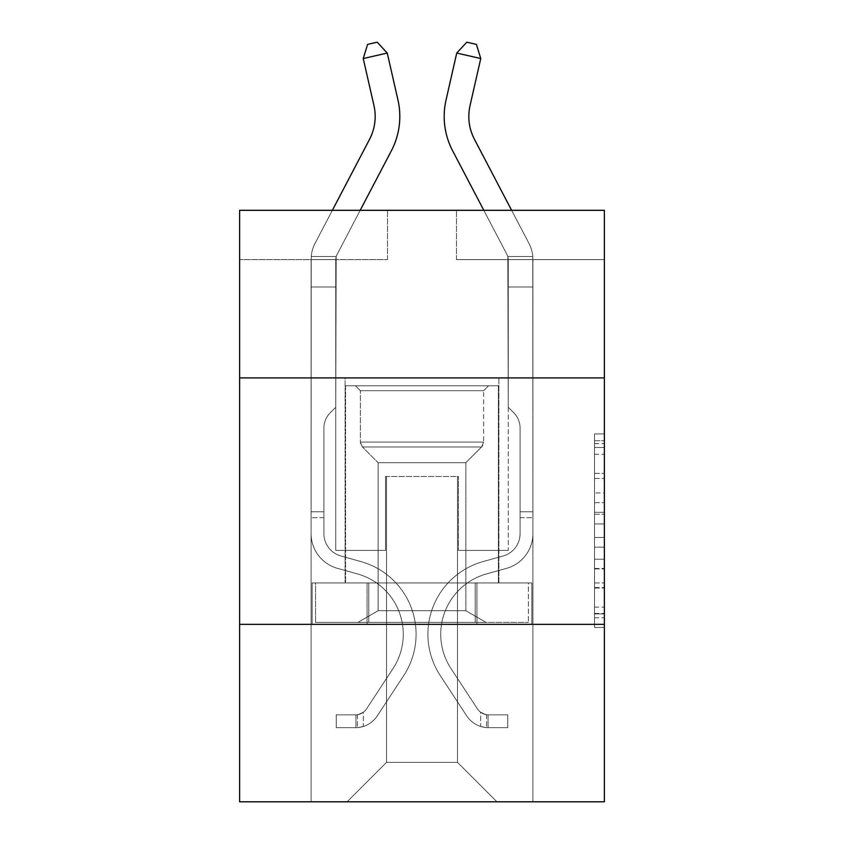 <?xml version="1.0" encoding="UTF-8"?>
<svg xmlns="http://www.w3.org/2000/svg" width="844" height="844" viewBox="0 0 844 844"><rect width="100%" height="100%" fill="white"/><g stroke="black" fill="none" stroke-linecap="round" stroke-linejoin="round"><path stroke-width="0.63" stroke-dasharray="4.22 3.17" d="M594.514 492.959L594.514 523.924L604.378 523.924L604.378 617.787L604.378 443.617L604.378 523.924L594.514 523.924L594.514 440.716L594.514 627.461L594.514 433.943L594.514 613.915L604.378 613.915L594.514 613.915L604.378 613.915L594.514 613.915L594.514 582.951L594.514 627.461L604.378 627.461L604.378 433.943L604.378 613.44L604.378 537.48L594.514 537.48L604.378 537.48L604.378 582.951L604.378 447.489L594.514 447.489L604.378 447.489L604.378 627.461L604.378 443.617L604.378 627.461L594.514 627.461L594.514 433.943L604.378 433.943L604.378 443.617L604.378 433.943L604.378 443.617L604.378 433.943L604.378 440.716L604.378 433.943L594.514 433.943L594.514 447.489L604.378 447.489L594.514 447.489L594.514 492.959L604.378 492.959M498.888 377.901L498.888 582.951L345.112 582.951L498.888 582.951L345.112 582.951L498.888 582.951L498.888 377.901L345.112 377.901L345.112 582.951L345.112 377.901L498.888 377.901M604.378 512.319L604.378 502.644L604.378 512.319L594.514 512.319L594.514 473.368L594.514 588.036L594.514 559.245L604.378 559.245L594.514 559.245L594.514 627.461L604.378 627.461L594.514 627.461L604.378 627.461L594.514 627.461L594.514 433.943L604.378 433.943L594.514 433.943L604.378 433.943L594.514 433.943L594.514 512.319L604.378 512.319M604.378 624.349L604.378 801.8L239.622 801.8L239.622 624.349L604.378 624.349L604.378 210.314L456.498 210.314L604.378 210.314L604.378 259.604L604.378 210.314L239.622 210.314L387.501 210.314L239.622 210.314L239.622 259.604L387.501 259.604L239.622 259.604L239.622 210.314L239.622 377.901L604.378 377.901L239.622 377.901L239.622 624.349L604.378 624.349L239.622 624.349M311.098 801.8L532.902 801.8L532.902 259.604L508.257 259.604L532.902 259.604L508.257 259.604L532.902 259.604L508.257 259.604L532.902 259.604L508.257 259.604L532.902 259.604L508.257 259.604L532.902 259.604L508.257 259.604L532.902 259.604L508.257 259.604L532.902 259.604L508.257 259.604L532.902 259.604L532.902 801.8L532.902 259.604L532.902 801.8L532.902 259.604L532.902 801.8L532.902 259.604L532.902 801.8L532.902 259.604L532.902 801.8L532.902 259.604L532.902 801.8L532.902 259.604L532.902 801.8L532.902 259.604L532.902 801.8L311.098 801.8L347.074 801.8L311.098 801.8L347.074 801.8L311.098 801.8L347.074 801.8L311.098 801.8L347.074 801.8L311.098 801.8L347.074 801.8L311.098 801.8L347.074 801.8L311.098 801.8L347.074 801.8L311.098 801.8L311.098 259.604L335.743 259.604L311.098 259.604L335.743 259.604L311.098 259.604L335.743 259.604L311.098 259.604L335.743 259.604L311.098 259.604L335.743 259.604L311.098 259.604L335.743 259.604L311.098 259.604L335.743 259.604L311.098 259.604L335.743 259.604L311.098 259.604L311.098 801.8M604.378 259.604L456.498 259.604L604.378 259.604M386.51 762.364L386.51 476.48L386.51 762.364L386.51 476.48L457.49 476.48L457.49 762.364L386.51 762.364L347.074 801.8L386.51 762.364L386.51 476.48L386.51 762.364L386.51 476.48L385.529 476.48L385.529 550.415L335.743 550.415L335.743 259.604L335.743 550.415L335.743 259.604L335.743 550.415L335.743 259.604L335.743 550.415L335.743 259.604L335.743 550.415L335.743 259.604L335.743 550.415L335.743 259.604L335.743 550.415L335.743 259.604L335.743 550.415L335.743 259.604L335.743 550.415L385.529 550.415L335.743 550.415L385.529 550.415L335.743 550.415L385.529 550.415L335.743 550.415L385.529 550.415L335.743 550.415L385.529 550.415L335.743 550.415L385.529 550.415L335.743 550.415L385.529 550.415L335.743 550.415L385.529 550.415L385.529 476.48L385.529 550.415L385.529 476.48L385.529 550.415L385.529 476.48L385.529 550.415L385.529 476.48L385.529 550.415L385.529 476.48L385.529 550.415L385.529 476.48L385.529 550.415L385.529 476.48L385.529 550.415L385.529 476.48L386.51 476.48L385.529 476.48L386.51 476.48L385.529 476.48L386.51 476.48L385.529 476.48L386.51 476.48L385.529 476.48L386.51 476.48L385.529 476.48L386.51 476.48L385.529 476.48L386.51 476.48L385.529 476.48L386.51 476.48L386.51 762.364L347.074 801.8L386.51 762.364L386.51 476.48L386.51 762.364L347.074 801.8L386.51 762.364L386.51 476.48L386.51 762.364L347.074 801.8L386.51 762.364L386.51 476.48L386.51 762.364L347.074 801.8L386.51 762.364L386.51 476.48L386.51 762.364L347.074 801.8L386.51 762.364L386.51 476.48L386.51 762.364L347.074 801.8L386.51 762.364L347.074 801.8L386.51 762.364L457.49 762.364L457.49 476.48L457.49 762.364L496.926 801.8L457.49 762.364L457.49 476.48L457.49 762.364L496.926 801.8L457.49 762.364L457.49 476.48L457.49 762.364L496.926 801.8L457.49 762.364L457.49 476.48L457.49 762.364L496.926 801.8L457.49 762.364L457.49 476.48L457.49 762.364L496.926 801.8L457.49 762.364L457.49 476.48L457.49 762.364L496.926 801.8L457.49 762.364L457.49 476.48L457.49 762.364L496.926 801.8L457.49 762.364L457.49 476.48L457.49 762.364L496.926 801.8L457.49 762.364L457.49 476.48L386.51 476.48L386.51 762.364L347.074 801.8L386.51 762.364M458.471 476.48L457.49 476.48L458.471 476.48L457.49 476.48L458.471 476.48L457.49 476.48L458.471 476.48L457.49 476.48L458.471 476.48L457.49 476.48L458.471 476.48L457.49 476.48L458.471 476.48L457.49 476.48L458.471 476.48L457.49 476.48L458.471 476.48L458.471 550.415L458.471 476.48M496.926 801.8L457.49 762.364L496.926 801.8M456.498 259.604L456.498 210.314L456.498 259.604M387.501 259.604L387.501 210.314L387.501 259.604M508.257 259.604L508.257 550.415L458.471 550.415L508.257 550.415L458.471 550.415L508.257 550.415L458.471 550.415L508.257 550.415L458.471 550.415L508.257 550.415L458.471 550.415L508.257 550.415L458.471 550.415L508.257 550.415L458.471 550.415L508.257 550.415L458.471 550.415L508.257 550.415L508.257 259.604M531.847 624.349L312.153 624.349L531.847 624.349L531.847 582.951L312.153 582.951L476.923 582.951L476.923 624.349L476.923 582.951L367.077 582.951L367.077 624.349L367.077 582.951L312.153 582.951L312.153 624.349L312.153 582.951L531.847 582.951L531.847 624.349M604.378 377.901L239.622 377.901M367.077 582.951L367.077 624.349L367.077 582.951M476.923 582.951L476.923 624.349L476.923 582.951M594.514 523.924L604.378 523.924L594.514 523.924M594.514 440.716L594.514 433.943L594.514 440.716L604.378 440.716L594.514 440.716M594.514 587.551L594.514 547.155L594.514 587.551L604.378 587.551L594.514 587.551M594.514 547.155L594.514 537.48L604.378 537.48L594.514 537.48L594.514 547.155L604.378 547.155L594.514 547.155M594.514 473.368L594.514 447.489L594.514 473.368L604.378 473.368L594.514 473.368M594.514 433.943L604.378 433.943L594.514 433.943L594.514 443.617L594.514 433.943L604.378 433.943M594.514 627.461L604.378 627.461L594.514 627.461L594.514 617.787L594.514 627.461M363.236 58.531L367.594 44.394L377.205 42.2L387.259 53.056L377.205 42.2L387.259 53.056L397.967 100.035A73.934 73.934 0 0 1 391.373 150.77L336.872 254.835A9.854 9.854 0 0 0 336.176 256.513L311.214 256.513A34.498 34.498 0 0 1 315.034 243.399A34.498 34.498 0 0 0 311.214 256.513L311.098 287.013L335.743 287.013L335.743 259.403L335.743 407.283L330.183 412.832L335.743 407.283L335.743 287.013L335.743 407.283L335.743 287.013L311.098 287.013L311.098 533.672A35.986 35.986 0 0 0 337.421 568.328A35.986 35.986 0 0 1 311.098 533.672A35.986 35.986 0 0 0 337.421 568.328A35.986 35.986 0 0 1 311.098 533.672A35.986 35.986 0 0 0 337.421 568.328A35.986 35.986 0 0 1 311.098 533.672A35.986 35.986 0 0 0 337.421 568.328A35.986 35.986 0 0 1 311.098 533.672A35.986 35.986 0 0 0 337.421 568.328A35.986 35.986 0 0 1 311.098 533.672A35.986 35.986 0 0 0 337.421 568.328A35.986 35.986 0 0 1 311.098 533.672A35.986 35.986 0 0 0 337.421 568.328A35.986 35.986 0 0 1 311.098 533.672A35.986 35.986 0 0 0 337.421 568.328A35.986 35.986 0 0 1 311.098 533.672A35.986 35.986 0 0 0 337.421 568.328L357.476 573.92L337.421 568.328A35.986 35.986 0 0 1 311.098 533.672A35.986 35.986 0 0 0 337.421 568.328L357.476 573.92A62.604 62.604 0 0 1 393.009 668.564A62.604 62.604 0 0 0 357.476 573.92A62.604 62.604 0 0 1 393.009 668.564A62.604 62.604 0 0 0 357.476 573.92L337.421 568.328L357.476 573.92A62.604 62.604 0 0 1 393.009 668.564A62.604 62.604 0 0 0 357.476 573.92L337.421 568.328L357.476 573.92A62.604 62.604 0 0 1 393.009 668.564A62.604 62.604 0 0 0 357.476 573.92A62.604 62.604 0 0 1 393.009 668.564A62.604 62.604 0 0 0 357.476 573.92L337.421 568.328L357.476 573.92A62.604 62.604 0 0 1 393.009 668.564A62.604 62.604 0 0 0 357.476 573.92L337.421 568.328L357.476 573.92A62.604 62.604 0 0 1 393.009 668.564A62.604 62.604 0 0 0 357.476 573.92A62.604 62.604 0 0 1 393.009 668.564A62.604 62.604 0 0 0 357.476 573.92L337.421 568.328L357.476 573.92A62.604 62.604 0 0 1 393.009 668.564L366.581 708.844L393.009 668.564A62.604 62.604 0 0 0 357.476 573.92A62.604 62.604 0 0 1 393.009 668.564L366.581 708.844L393.009 668.564A62.604 62.604 0 0 0 357.476 573.92A62.604 62.604 0 0 1 393.009 668.564L366.581 708.844L393.009 668.564A62.604 62.604 0 0 0 357.476 573.92L337.421 568.328L357.476 573.92A62.604 62.604 0 0 1 393.009 668.564L366.581 708.844L393.009 668.564A62.604 62.604 0 0 0 357.476 573.92A62.604 62.604 0 0 1 393.009 668.564L366.581 708.844A13.304 13.304 0 0 1 363.342 712.262C355.873 715.691 355.873 715.691 363.342 712.262C355.873 715.691 355.873 715.691 363.342 712.262A13.304 13.304 0 0 0 366.581 708.844L393.009 668.564A62.604 62.604 0 0 0 357.476 573.92A62.604 62.604 0 0 1 393.009 668.564L366.581 708.844A13.304 13.304 0 0 1 355.946 714.847A13.304 13.304 0 0 0 366.581 708.844A13.304 13.304 0 0 1 363.342 712.262C355.873 715.691 355.873 715.691 363.342 712.262C355.873 715.691 355.873 715.691 363.342 712.262A13.304 13.304 0 0 0 366.581 708.844L393.009 668.564L366.581 708.844A13.304 13.304 0 0 1 355.946 714.847A13.304 13.304 0 0 0 366.581 708.844A13.304 13.304 0 0 1 363.342 712.262C355.873 715.691 355.873 715.691 363.342 712.262C355.873 715.691 355.873 715.691 363.342 712.262A13.304 13.304 0 0 0 366.581 708.844L393.009 668.564L366.581 708.844A13.304 13.304 0 0 1 355.946 714.847A13.304 13.304 0 0 0 366.581 708.844A13.304 13.304 0 0 1 363.342 712.262C355.873 715.691 355.873 715.691 363.342 712.262C355.873 715.691 355.873 715.691 363.342 712.262A13.304 13.304 0 0 0 366.581 708.844L393.009 668.564A62.604 62.604 0 0 0 357.476 573.92A62.604 62.604 0 0 1 393.009 668.564L366.581 708.844A13.304 13.304 0 0 1 355.946 714.847A13.304 13.304 0 0 0 366.581 708.844A13.304 13.304 0 0 1 363.342 712.262C355.873 715.691 355.873 715.691 363.342 712.262C355.873 715.691 355.873 715.691 363.342 712.262A13.304 13.304 0 0 0 366.581 708.844L393.009 668.564L366.581 708.844A13.304 13.304 0 0 1 355.946 714.847A13.304 13.304 0 0 0 366.581 708.844A13.304 13.304 0 0 1 363.342 712.262C355.873 715.691 355.873 715.691 363.342 712.262C355.873 715.691 355.873 715.691 363.342 712.262A13.304 13.304 0 0 0 366.581 708.844L393.009 668.564L366.581 708.844A13.304 13.304 0 0 1 355.946 714.847A13.304 13.304 0 0 0 366.581 708.844A13.304 13.304 0 0 1 363.342 712.262C355.873 715.691 355.873 715.691 363.342 712.262C355.873 715.691 355.873 715.691 363.342 712.262A13.304 13.304 0 0 0 366.581 708.844L393.009 668.564A62.604 62.604 0 0 0 357.476 573.92A62.604 62.604 0 0 1 393.009 668.564L366.581 708.844A13.304 13.304 0 0 1 355.946 714.847A13.304 13.304 0 0 0 366.581 708.844A13.304 13.304 0 0 1 363.342 712.262A13.304 13.304 0 0 0 366.581 708.844L393.009 668.564L366.581 708.844A13.304 13.304 0 0 1 355.946 714.847L336.239 714.847L336.239 727.665L336.239 714.847L355.946 714.847L355.946 727.665L336.239 727.665L355.946 727.665L355.946 714.847L336.239 714.847L336.239 727.665L336.239 714.847L355.946 714.847L355.946 727.665L336.239 727.665L355.946 727.665L355.946 714.847L336.239 714.847L336.239 727.665L336.239 714.847L355.946 714.847L355.946 727.665L336.239 727.665L355.946 727.665L355.946 714.847L336.239 714.847L336.239 727.665L336.239 714.847L355.946 714.847L355.946 727.665L336.239 727.665L355.946 727.665L355.946 714.847L336.239 714.847L336.239 727.665L336.239 714.847L355.946 714.847L355.946 727.665L336.239 727.665L355.946 727.665L355.946 714.847L336.239 714.847L336.239 727.665L336.239 714.847L355.946 714.847L355.946 727.665L336.239 727.665L355.946 727.665L355.946 714.847L336.239 714.847L336.239 727.665L336.239 714.847L355.946 714.847L355.946 727.665L336.239 727.665L355.946 727.665L355.946 714.847L336.239 714.847L355.946 714.847L355.946 727.665L355.946 714.847A13.304 13.304 0 0 0 366.581 708.844L393.009 668.564A62.604 62.604 0 0 0 357.476 573.92L337.421 568.328A35.986 35.986 0 0 1 311.098 533.672L311.214 256.513A34.498 34.498 0 0 1 315.034 243.399L369.545 139.334A49.29 49.29 0 0 0 373.945 105.511L363.236 58.531L387.259 53.056L397.967 100.035A73.934 73.934 0 0 1 391.373 150.77L336.872 254.835A9.854 9.854 0 0 0 336.176 256.513L335.743 287.013L311.098 287.013L311.214 256.513A34.498 34.498 0 0 1 315.034 243.399L369.545 139.334A49.29 49.29 0 0 0 373.945 105.511L363.236 58.531L367.594 44.394L377.205 42.2L367.594 44.394L363.236 58.531L387.259 53.056L363.236 58.531L367.594 44.394L377.205 42.2L387.259 53.056L377.205 42.2L367.594 44.394L363.236 58.531L387.259 53.056L397.967 100.035A73.934 73.934 0 0 1 391.373 150.77L336.872 254.835A9.854 9.854 0 0 0 336.176 256.513L311.214 256.513L311.098 287.013L311.214 256.513L336.176 256.513L335.743 259.403L336.176 256.513L311.214 256.513A34.498 34.498 0 0 1 315.034 243.399L369.545 139.334A49.29 49.29 0 0 0 373.945 105.511L363.236 58.531L367.594 44.394L377.205 42.2L387.259 53.056L363.236 58.531L387.259 53.056L377.205 42.2L367.594 44.394L363.236 58.531L367.594 44.394L377.205 42.2L387.259 53.056L397.967 100.035A73.934 73.934 0 0 1 391.373 150.77L336.872 254.835A9.854 9.854 0 0 0 336.176 256.513L335.743 407.283L330.183 412.832A21.416 21.416 0 0 0 323.917 427.982A21.416 21.416 0 0 1 330.183 412.832L335.743 407.283L335.743 287.013L311.098 287.013L311.214 256.513A34.498 34.498 0 0 1 315.034 243.399L369.545 139.334A49.29 49.29 0 0 0 373.945 105.511L363.236 58.531L387.259 53.056L363.236 58.531L367.594 44.394L363.236 58.531L387.259 53.056L377.205 42.2L367.594 44.394L377.205 42.2L387.259 53.056L397.967 100.035A73.934 73.934 0 0 1 391.373 150.77L336.872 254.835A9.854 9.854 0 0 0 336.176 256.513L311.214 256.513L311.098 287.013L311.214 256.513L336.176 256.513L335.743 259.403L336.176 256.513L311.214 256.513A34.498 34.498 0 0 1 315.034 243.399L369.545 139.334A49.29 49.29 0 0 0 373.945 105.511L363.236 58.531L367.594 44.394L363.236 58.531L387.259 53.056L363.236 58.531L367.594 44.394L377.205 42.2L367.594 44.394L363.236 58.531L387.259 53.056L377.205 42.2L387.259 53.056L397.967 100.035A73.934 73.934 0 0 1 391.373 150.77L336.872 254.835A9.854 9.854 0 0 0 336.176 256.513L335.743 287.013L336.176 256.513L311.214 256.513A34.498 34.498 0 0 1 315.034 243.399L369.545 139.334A49.29 49.29 0 0 0 373.945 105.511L363.236 58.531L373.945 105.511L363.236 58.531L373.945 105.511L363.236 58.531L387.259 53.056L377.205 42.2L367.594 44.394L377.205 42.2L387.259 53.056L397.967 100.035A73.934 73.934 0 0 1 391.373 150.77L336.872 254.835A9.854 9.854 0 0 0 336.176 256.513L335.743 287.013L311.098 287.013L311.098 533.672A35.986 35.986 0 0 0 337.421 568.328A35.986 35.986 0 0 1 311.098 533.672L311.098 287.013L335.743 287.013L335.743 407.283L330.183 412.832A21.416 21.416 0 0 0 323.917 427.982A21.416 21.416 0 0 1 330.183 412.832L335.743 407.283L336.176 256.513L311.214 256.513L311.098 533.672A35.986 35.986 0 0 0 337.421 568.328A35.986 35.986 0 0 1 311.098 533.672L311.098 287.013L335.743 287.013L335.743 407.283L330.183 412.832A21.416 21.416 0 0 0 323.917 427.982A21.416 21.416 0 0 1 330.183 412.832L335.743 407.283L335.743 287.013L311.098 287.013L311.098 533.672A35.986 35.986 0 0 0 337.421 568.328A35.986 35.986 0 0 1 311.098 533.672L311.098 287.013L335.743 287.013L335.743 259.403L335.743 407.283L330.183 412.832A21.416 21.416 0 0 0 323.917 427.982A21.416 21.416 0 0 1 330.183 412.832L335.743 407.283L335.743 287.013L311.098 287.013L311.098 533.672A35.986 35.986 0 0 0 337.421 568.328L357.476 573.92L337.421 568.328A35.986 35.986 0 0 1 311.098 533.672L311.098 287.013L335.743 287.013L336.176 256.513L335.743 407.283L330.183 412.832A21.416 21.416 0 0 0 323.917 427.982A21.416 21.416 0 0 1 330.183 412.832L335.743 407.283L335.743 287.013L311.098 287.013L311.098 533.672A35.986 35.986 0 0 0 337.421 568.328A35.986 35.986 0 0 1 311.098 533.672L311.098 287.013L335.743 287.013L336.176 256.513L311.214 256.513L336.176 256.513L335.743 407.283L330.183 412.832A21.416 21.416 0 0 0 323.917 427.982A21.416 21.416 0 0 1 330.183 412.832L335.743 407.283L335.743 287.013L311.098 287.013L311.098 533.672A35.986 35.986 0 0 0 337.421 568.328A35.986 35.986 0 0 1 311.098 533.672L311.098 287.013L335.743 287.013L336.176 256.513L311.214 256.513A34.498 34.498 0 0 1 315.034 243.399L369.545 139.334A49.29 49.29 0 0 0 373.945 105.511L363.236 58.531L373.945 105.511L363.236 58.531L387.259 53.056L377.205 42.2L367.594 44.394L363.236 58.531L373.945 105.511L363.236 58.531L387.259 53.056L397.967 100.035A73.934 73.934 0 0 1 391.373 150.77L336.872 254.835A9.854 9.854 0 0 0 336.176 256.513A9.854 9.854 0 0 1 336.872 254.835A9.854 9.854 0 0 0 336.176 256.513L311.214 256.513A34.498 34.498 0 0 1 315.034 243.399L369.545 139.334A49.29 49.29 0 0 0 373.945 105.511A49.29 49.29 0 0 1 369.545 139.334A49.29 49.29 0 0 0 373.945 105.511A49.29 49.29 0 0 1 369.545 139.334A49.29 49.29 0 0 0 373.945 105.511A49.29 49.29 0 0 1 369.545 139.334L332.367 210.314M323.917 511.77L311.098 511.77L311.098 517.688L311.098 511.77L323.917 511.77L323.917 533.672L323.917 427.982A21.416 21.416 0 0 1 330.183 412.832A21.416 21.416 0 0 0 323.917 427.982A21.416 21.416 0 0 1 330.183 412.832A21.416 21.416 0 0 0 323.917 427.982L323.917 533.672L323.917 511.77L311.098 511.77L323.917 511.77L323.917 533.672A23.168 23.168 0 0 0 340.86 555.985A23.168 23.168 0 0 1 323.917 533.672L323.917 427.982L323.917 533.672A23.168 23.168 0 0 0 340.86 555.985A23.168 23.168 0 0 1 323.917 533.672L323.917 427.982L323.917 533.672L323.917 511.77L311.098 511.77L323.917 511.77L323.917 533.672A23.168 23.168 0 0 0 340.86 555.985A23.168 23.168 0 0 1 323.917 533.672L323.917 427.982L323.917 533.672A23.168 23.168 0 0 0 340.86 555.985L360.916 561.576L340.86 555.985A23.168 23.168 0 0 1 323.917 533.672L323.917 427.982L323.917 533.672L323.917 511.77L311.098 511.77L323.917 511.77L323.917 533.672A23.168 23.168 0 0 0 340.86 555.985A23.168 23.168 0 0 1 323.917 533.672L323.917 427.982L323.917 533.672A23.168 23.168 0 0 0 340.86 555.985A23.168 23.168 0 0 1 323.917 533.672L323.917 511.77M355.946 727.665A26.122 26.122 0 0 0 377.3 715.87L403.727 675.59A75.411 75.411 0 0 0 360.916 561.576L340.86 555.985A23.168 23.168 0 0 1 323.917 533.672A23.168 23.168 0 0 0 340.86 555.985A23.168 23.168 0 0 1 323.917 533.672L323.917 427.982L323.917 533.672A23.168 23.168 0 0 0 340.86 555.985A23.168 23.168 0 0 1 323.917 533.672A23.168 23.168 0 0 0 340.86 555.985L360.916 561.576A75.411 75.411 0 0 1 403.727 675.59A75.411 75.411 0 0 0 360.916 561.576L340.86 555.985A23.168 23.168 0 0 1 323.917 533.672A23.168 23.168 0 0 0 340.86 555.985L360.916 561.576L340.86 555.985A23.168 23.168 0 0 1 323.917 533.672A23.168 23.168 0 0 0 340.86 555.985A23.168 23.168 0 0 1 323.917 533.672A23.168 23.168 0 0 0 340.86 555.985L360.916 561.576L340.86 555.985A23.168 23.168 0 0 1 323.917 533.672A23.168 23.168 0 0 0 340.86 555.985L360.916 561.576A75.411 75.411 0 0 1 403.727 675.59A75.411 75.411 0 0 0 360.916 561.576L340.86 555.985A23.168 23.168 0 0 1 323.917 533.672A23.168 23.168 0 0 0 340.86 555.985A23.168 23.168 0 0 1 323.917 533.672A23.168 23.168 0 0 0 340.86 555.985L360.916 561.576L340.86 555.985A23.168 23.168 0 0 1 323.917 533.672A23.168 23.168 0 0 0 340.86 555.985L360.916 561.576A75.411 75.411 0 0 1 403.727 675.59L377.3 715.87L403.727 675.59A75.411 75.411 0 0 0 360.916 561.576L340.86 555.985L360.916 561.576A75.411 75.411 0 0 1 403.727 675.59A75.411 75.411 0 0 0 360.916 561.576L340.86 555.985L360.916 561.576A75.411 75.411 0 0 1 403.727 675.59A75.411 75.411 0 0 0 360.916 561.576L340.86 555.985L360.916 561.576A75.411 75.411 0 0 1 403.727 675.59L377.3 715.87L403.727 675.59A75.411 75.411 0 0 0 360.916 561.576L340.86 555.985L360.916 561.576A75.411 75.411 0 0 1 403.727 675.59A75.411 75.411 0 0 0 360.916 561.576L340.86 555.985L360.916 561.576A75.411 75.411 0 0 1 403.727 675.59A75.411 75.411 0 0 0 360.916 561.576A75.411 75.411 0 0 1 403.727 675.59L377.3 715.87A26.122 26.122 0 0 1 363.342 726.452A26.122 26.122 0 0 0 377.3 715.87L403.727 675.59A75.411 75.411 0 0 0 360.916 561.576A75.411 75.411 0 0 1 403.727 675.59L377.3 715.87L403.727 675.59A75.411 75.411 0 0 0 360.916 561.576A75.411 75.411 0 0 1 403.727 675.59A75.411 75.411 0 0 0 360.916 561.576A75.411 75.411 0 0 1 403.727 675.59L377.3 715.87L403.727 675.59A75.411 75.411 0 0 0 360.916 561.576A75.411 75.411 0 0 1 403.727 675.59L377.3 715.87A26.122 26.122 0 0 1 363.342 726.452C355.746 728.066 355.746 728.066 363.342 726.452C355.746 728.066 355.746 728.066 363.342 726.452A26.122 26.122 0 0 0 377.3 715.87L403.727 675.59A75.411 75.411 0 0 0 360.916 561.576A75.411 75.411 0 0 1 403.727 675.59A75.411 75.411 0 0 0 360.916 561.576A75.411 75.411 0 0 1 403.727 675.59L377.3 715.87L403.727 675.59A75.411 75.411 0 0 0 360.916 561.576A75.411 75.411 0 0 1 403.727 675.59L377.3 715.87A26.122 26.122 0 0 1 363.342 726.452C355.746 728.066 355.746 728.066 363.342 726.452C355.746 728.066 355.746 728.066 363.342 726.452A26.122 26.122 0 0 0 377.3 715.87L403.727 675.59L377.3 715.87A26.122 26.122 0 0 1 363.342 726.452C355.746 728.066 355.746 728.066 363.342 726.452C355.746 728.066 355.746 728.066 363.342 726.452A26.122 26.122 0 0 0 377.3 715.87L403.727 675.59L377.3 715.87A26.122 26.122 0 0 1 363.342 726.452C355.746 728.066 355.746 728.066 363.342 726.452C355.746 728.066 355.746 728.066 363.342 726.452A26.122 26.122 0 0 0 377.3 715.87L403.727 675.59L377.3 715.87A26.122 26.122 0 0 1 363.342 726.452C355.746 728.066 355.746 728.066 363.342 726.452C355.746 728.066 355.746 728.066 363.342 726.452A26.122 26.122 0 0 0 377.3 715.87L403.727 675.59L377.3 715.87A26.122 26.122 0 0 1 363.342 726.452C355.746 728.066 355.746 728.066 363.342 726.452C355.746 728.066 355.746 728.066 363.342 726.452A26.122 26.122 0 0 0 377.3 715.87L403.727 675.59L377.3 715.87A26.122 26.122 0 0 1 363.342 726.452C355.746 728.066 355.746 728.066 363.342 726.452C355.746 728.066 355.746 728.066 363.342 726.452A26.122 26.122 0 0 0 377.3 715.87A26.122 26.122 0 0 1 355.946 727.665A26.122 26.122 0 0 0 377.3 715.87A26.122 26.122 0 0 1 355.946 727.665A26.122 26.122 0 0 0 377.3 715.87A26.122 26.122 0 0 1 355.946 727.665A26.122 26.122 0 0 0 377.3 715.87A26.122 26.122 0 0 1 355.946 727.665A26.122 26.122 0 0 0 377.3 715.87A26.122 26.122 0 0 1 355.946 727.665A26.122 26.122 0 0 0 377.3 715.87A26.122 26.122 0 0 1 355.946 727.665A26.122 26.122 0 0 0 377.3 715.87A26.122 26.122 0 0 1 355.946 727.665A26.122 26.122 0 0 0 377.3 715.87A26.122 26.122 0 0 1 355.946 727.665L336.239 727.665L355.946 727.665M480.763 58.531L456.741 53.056L466.795 42.2L456.741 53.056L446.033 100.035A73.934 73.934 0 0 0 452.627 150.77L507.128 254.835A9.854 9.854 0 0 1 507.824 256.513L532.786 256.513A34.498 34.498 0 0 0 528.966 243.399A34.498 34.498 0 0 1 532.786 256.513L532.902 287.013L508.257 287.013L508.257 259.403L508.257 407.283L513.817 412.832L508.257 407.283L508.257 287.013L508.257 407.283L508.257 287.013L532.902 287.013L532.902 533.672A35.986 35.986 0 0 1 506.579 568.328A35.986 35.986 0 0 0 532.902 533.672A35.986 35.986 0 0 1 506.579 568.328A35.986 35.986 0 0 0 532.902 533.672A35.986 35.986 0 0 1 506.579 568.328A35.986 35.986 0 0 0 532.902 533.672A35.986 35.986 0 0 1 506.579 568.328A35.986 35.986 0 0 0 532.902 533.672A35.986 35.986 0 0 1 506.579 568.328A35.986 35.986 0 0 0 532.902 533.672A35.986 35.986 0 0 1 506.579 568.328A35.986 35.986 0 0 0 532.902 533.672A35.986 35.986 0 0 1 506.579 568.328A35.986 35.986 0 0 0 532.902 533.672A35.986 35.986 0 0 1 506.579 568.328A35.986 35.986 0 0 0 532.902 533.672A35.986 35.986 0 0 1 506.579 568.328L486.524 573.92L506.579 568.328A35.986 35.986 0 0 0 532.902 533.672A35.986 35.986 0 0 1 506.579 568.328L486.524 573.92A62.604 62.604 0 0 0 450.991 668.564A62.604 62.604 0 0 1 486.524 573.92A62.604 62.604 0 0 0 450.991 668.564A62.604 62.604 0 0 1 486.524 573.92L506.579 568.328L486.524 573.92A62.604 62.604 0 0 0 450.991 668.564A62.604 62.604 0 0 1 486.524 573.92L506.579 568.328L486.524 573.92A62.604 62.604 0 0 0 450.991 668.564A62.604 62.604 0 0 1 486.524 573.92A62.604 62.604 0 0 0 450.991 668.564A62.604 62.604 0 0 1 486.524 573.92L506.579 568.328L486.524 573.92A62.604 62.604 0 0 0 450.991 668.564A62.604 62.604 0 0 1 486.524 573.92L506.579 568.328L486.524 573.92A62.604 62.604 0 0 0 450.991 668.564A62.604 62.604 0 0 1 486.524 573.92A62.604 62.604 0 0 0 450.991 668.564A62.604 62.604 0 0 1 486.524 573.92L506.579 568.328L486.524 573.92A62.604 62.604 0 0 0 450.991 668.564L477.419 708.844L450.991 668.564A62.604 62.604 0 0 1 486.524 573.92A62.604 62.604 0 0 0 450.991 668.564L477.419 708.844L450.991 668.564A62.604 62.604 0 0 1 486.524 573.92A62.604 62.604 0 0 0 450.991 668.564L477.419 708.844L450.991 668.564A62.604 62.604 0 0 1 486.524 573.92L506.579 568.328L486.524 573.92A62.604 62.604 0 0 0 450.991 668.564L477.419 708.844L450.991 668.564A62.604 62.604 0 0 1 486.524 573.92A62.604 62.604 0 0 0 450.991 668.564L477.419 708.844A13.304 13.304 0 0 0 480.658 712.262C488.127 715.691 488.127 715.691 480.658 712.262C488.127 715.691 488.127 715.691 480.658 712.262A13.304 13.304 0 0 1 477.419 708.844L450.991 668.564A62.604 62.604 0 0 1 486.524 573.92A62.604 62.604 0 0 0 450.991 668.564L477.419 708.844A13.304 13.304 0 0 0 488.054 714.847A13.304 13.304 0 0 1 477.419 708.844A13.304 13.304 0 0 0 480.658 712.262C488.127 715.691 488.127 715.691 480.658 712.262C488.127 715.691 488.127 715.691 480.658 712.262A13.304 13.304 0 0 1 477.419 708.844L450.991 668.564L477.419 708.844A13.304 13.304 0 0 0 488.054 714.847A13.304 13.304 0 0 1 477.419 708.844A13.304 13.304 0 0 0 480.658 712.262C488.127 715.691 488.127 715.691 480.658 712.262C488.127 715.691 488.127 715.691 480.658 712.262A13.304 13.304 0 0 1 477.419 708.844L450.991 668.564L477.419 708.844A13.304 13.304 0 0 0 488.054 714.847A13.304 13.304 0 0 1 477.419 708.844A13.304 13.304 0 0 0 480.658 712.262C488.127 715.691 488.127 715.691 480.658 712.262C488.127 715.691 488.127 715.691 480.658 712.262A13.304 13.304 0 0 1 477.419 708.844L450.991 668.564A62.604 62.604 0 0 1 486.524 573.92A62.604 62.604 0 0 0 450.991 668.564L477.419 708.844A13.304 13.304 0 0 0 488.054 714.847A13.304 13.304 0 0 1 477.419 708.844A13.304 13.304 0 0 0 480.658 712.262C488.127 715.691 488.127 715.691 480.658 712.262C488.127 715.691 488.127 715.691 480.658 712.262A13.304 13.304 0 0 1 477.419 708.844L450.991 668.564L477.419 708.844A13.304 13.304 0 0 0 488.054 714.847A13.304 13.304 0 0 1 477.419 708.844A13.304 13.304 0 0 0 480.658 712.262C488.127 715.691 488.127 715.691 480.658 712.262C488.127 715.691 488.127 715.691 480.658 712.262A13.304 13.304 0 0 1 477.419 708.844L450.991 668.564L477.419 708.844A13.304 13.304 0 0 0 488.054 714.847A13.304 13.304 0 0 1 477.419 708.844A13.304 13.304 0 0 0 480.658 712.262C488.127 715.691 488.127 715.691 480.658 712.262C488.127 715.691 488.127 715.691 480.658 712.262A13.304 13.304 0 0 1 477.419 708.844L450.991 668.564A62.604 62.604 0 0 1 486.524 573.92A62.604 62.604 0 0 0 450.991 668.564L477.419 708.844A13.304 13.304 0 0 0 488.054 714.847A13.304 13.304 0 0 1 477.419 708.844A13.304 13.304 0 0 0 480.658 712.262A13.304 13.304 0 0 1 477.419 708.844L450.991 668.564L477.419 708.844A13.304 13.304 0 0 0 488.054 714.847L507.761 714.847L507.761 727.665L507.761 714.847L488.054 714.847L488.054 727.665L507.761 727.665L488.054 727.665L488.054 714.847L507.761 714.847L507.761 727.665L507.761 714.847L488.054 714.847L488.054 727.665L507.761 727.665L488.054 727.665L488.054 714.847L507.761 714.847L507.761 727.665L507.761 714.847L488.054 714.847L488.054 727.665L507.761 727.665L488.054 727.665L488.054 714.847L507.761 714.847L507.761 727.665L507.761 714.847L488.054 714.847L488.054 727.665L507.761 727.665L488.054 727.665L488.054 714.847L507.761 714.847L507.761 727.665L507.761 714.847L488.054 714.847L488.054 727.665L507.761 727.665L488.054 727.665L488.054 714.847L507.761 714.847L507.761 727.665L507.761 714.847L488.054 714.847L488.054 727.665L507.761 727.665L488.054 727.665L488.054 714.847L507.761 714.847L507.761 727.665L507.761 714.847L488.054 714.847L488.054 727.665L507.761 727.665L488.054 727.665L488.054 714.847L507.761 714.847L488.054 714.847L488.054 727.665L488.054 714.847A13.304 13.304 0 0 1 477.419 708.844L450.991 668.564A62.604 62.604 0 0 1 486.524 573.92L506.579 568.328A35.986 35.986 0 0 0 532.902 533.672L532.786 256.513A34.498 34.498 0 0 0 528.966 243.399L474.455 139.334A49.29 49.29 0 0 1 470.055 105.511L480.763 58.531L456.741 53.056L446.033 100.035A73.934 73.934 0 0 0 452.627 150.77L507.128 254.835A9.854 9.854 0 0 1 507.824 256.513L508.257 287.013L532.902 287.013L532.786 256.513A34.498 34.498 0 0 0 528.966 243.399L474.455 139.334A49.29 49.29 0 0 1 470.055 105.511L480.763 58.531L476.406 44.394L466.795 42.2L476.406 44.394L480.763 58.531L456.741 53.056L480.763 58.531L476.406 44.394L466.795 42.2L456.741 53.056L466.795 42.2L476.406 44.394L480.763 58.531L456.741 53.056L446.033 100.035A73.934 73.934 0 0 0 452.627 150.77L507.128 254.835A9.854 9.854 0 0 1 507.824 256.513L532.786 256.513L532.902 287.013L532.786 256.513L507.824 256.513L508.257 259.403L507.824 256.513L532.786 256.513A34.498 34.498 0 0 0 528.966 243.399L474.455 139.334A49.29 49.29 0 0 1 470.055 105.511L480.763 58.531L476.406 44.394L466.795 42.2L456.741 53.056L480.763 58.531L456.741 53.056L466.795 42.2L476.406 44.394L480.763 58.531L476.406 44.394L466.795 42.2L456.741 53.056L446.033 100.035A73.934 73.934 0 0 0 452.627 150.77L507.128 254.835A9.854 9.854 0 0 1 507.824 256.513L508.257 407.283L513.817 412.832A21.416 21.416 0 0 1 520.083 427.982A21.416 21.416 0 0 0 513.817 412.832L508.257 407.283L508.257 287.013L532.902 287.013L532.786 256.513A34.498 34.498 0 0 0 528.966 243.399L474.455 139.334A49.29 49.29 0 0 1 470.055 105.511L480.763 58.531L456.741 53.056L480.763 58.531L476.406 44.394L480.763 58.531L456.741 53.056L466.795 42.2L476.406 44.394L466.795 42.2L456.741 53.056L446.033 100.035A73.934 73.934 0 0 0 452.627 150.77L507.128 254.835A9.854 9.854 0 0 1 507.824 256.513L532.786 256.513L532.902 287.013L532.786 256.513L507.824 256.513L508.257 259.403L507.824 256.513L532.786 256.513A34.498 34.498 0 0 0 528.966 243.399L474.455 139.334A49.29 49.29 0 0 1 470.055 105.511L480.763 58.531L476.406 44.394L480.763 58.531L456.741 53.056L480.763 58.531L476.406 44.394L466.795 42.2L476.406 44.394L480.763 58.531L476.406 44.394L466.795 42.2L456.741 53.056L466.795 42.2L476.406 44.394L480.763 58.531L470.055 105.511L480.763 58.531L470.055 105.511L480.763 58.531L470.055 105.511L480.763 58.531L456.741 53.056L446.033 100.035A73.934 73.934 0 0 0 452.627 150.77L507.128 254.835A9.854 9.854 0 0 1 507.824 256.513L508.257 287.013L507.824 256.513L532.786 256.513A34.498 34.498 0 0 0 528.966 243.399L474.455 139.334A49.29 49.29 0 0 1 470.055 105.511L480.763 58.531L456.741 53.056L466.795 42.2L456.741 53.056L446.033 100.035A73.934 73.934 0 0 0 452.627 150.77L507.128 254.835A9.854 9.854 0 0 1 507.824 256.513L508.257 287.013L532.902 287.013L532.902 533.672A35.986 35.986 0 0 1 506.579 568.328A35.986 35.986 0 0 0 532.902 533.672L532.902 287.013L508.257 287.013L508.257 407.283L513.817 412.832A21.416 21.416 0 0 1 520.083 427.982A21.416 21.416 0 0 0 513.817 412.832L508.257 407.283L507.824 256.513L532.786 256.513L532.902 533.672A35.986 35.986 0 0 1 506.579 568.328A35.986 35.986 0 0 0 532.902 533.672L532.902 287.013L508.257 287.013L508.257 407.283L513.817 412.832A21.416 21.416 0 0 1 520.083 427.982A21.416 21.416 0 0 0 513.817 412.832L508.257 407.283L508.257 287.013L532.902 287.013L532.902 533.672A35.986 35.986 0 0 1 506.579 568.328A35.986 35.986 0 0 0 532.902 533.672L532.902 287.013L508.257 287.013L508.257 259.403L508.257 407.283L513.817 412.832A21.416 21.416 0 0 1 520.083 427.982A21.416 21.416 0 0 0 513.817 412.832L508.257 407.283L508.257 287.013L532.902 287.013L532.902 533.672A35.986 35.986 0 0 1 506.579 568.328L486.524 573.92L506.579 568.328A35.986 35.986 0 0 0 532.902 533.672L532.902 287.013L508.257 287.013L507.824 256.513L508.257 407.283L513.817 412.832A21.416 21.416 0 0 1 520.083 427.982A21.416 21.416 0 0 0 513.817 412.832L508.257 407.283L508.257 287.013L532.902 287.013L532.902 533.672A35.986 35.986 0 0 1 506.579 568.328A35.986 35.986 0 0 0 532.902 533.672L532.902 287.013L508.257 287.013L507.824 256.513L532.786 256.513L507.824 256.513L508.257 407.283L513.817 412.832A21.416 21.416 0 0 1 520.083 427.982A21.416 21.416 0 0 0 513.817 412.832L508.257 407.283L508.257 287.013L532.902 287.013L532.902 533.672A35.986 35.986 0 0 1 506.579 568.328A35.986 35.986 0 0 0 532.902 533.672L532.902 287.013L508.257 287.013L507.824 256.513L532.786 256.513A34.498 34.498 0 0 0 528.966 243.399L474.455 139.334A49.29 49.29 0 0 1 470.055 105.511L480.763 58.531L470.055 105.511L480.763 58.531L456.741 53.056L466.795 42.2L476.406 44.394L466.795 42.2L456.741 53.056L446.033 100.035A73.934 73.934 0 0 0 452.627 150.77L507.128 254.835A9.854 9.854 0 0 1 507.824 256.513A9.854 9.854 0 0 0 507.128 254.835A9.854 9.854 0 0 1 507.824 256.513L532.786 256.513A34.498 34.498 0 0 0 528.966 243.399L474.455 139.334A49.29 49.29 0 0 1 470.055 105.511M520.083 511.77L532.902 511.77L532.902 517.688L532.902 511.77L520.083 511.77L520.083 533.672L520.083 427.982A21.416 21.416 0 0 0 513.817 412.832A21.416 21.416 0 0 1 520.083 427.982A21.416 21.416 0 0 0 513.817 412.832A21.416 21.416 0 0 1 520.083 427.982L520.083 533.672L520.083 511.77L532.902 511.77L520.083 511.77L520.083 533.672A23.168 23.168 0 0 1 503.14 555.985A23.168 23.168 0 0 0 520.083 533.672L520.083 427.982L520.083 533.672A23.168 23.168 0 0 1 503.14 555.985A23.168 23.168 0 0 0 520.083 533.672L520.083 427.982L520.083 533.672L520.083 511.77L532.902 511.77L520.083 511.77L520.083 533.672A23.168 23.168 0 0 1 503.14 555.985A23.168 23.168 0 0 0 520.083 533.672L520.083 427.982L520.083 533.672A23.168 23.168 0 0 1 503.14 555.985L483.084 561.576L503.14 555.985A23.168 23.168 0 0 0 520.083 533.672L520.083 427.982L520.083 533.672L520.083 511.77L532.902 511.77L520.083 511.77L520.083 533.672A23.168 23.168 0 0 1 503.14 555.985A23.168 23.168 0 0 0 520.083 533.672L520.083 427.982L520.083 533.672A23.168 23.168 0 0 1 503.14 555.985A23.168 23.168 0 0 0 520.083 533.672L520.083 511.77M488.054 727.665A26.122 26.122 0 0 1 466.7 715.87L440.273 675.59A75.411 75.411 0 0 1 483.084 561.576L503.14 555.985A23.168 23.168 0 0 0 520.083 533.672A23.168 23.168 0 0 1 503.14 555.985A23.168 23.168 0 0 0 520.083 533.672L520.083 427.982L520.083 533.672A23.168 23.168 0 0 1 503.14 555.985A23.168 23.168 0 0 0 520.083 533.672A23.168 23.168 0 0 1 503.14 555.985L483.084 561.576A75.411 75.411 0 0 0 440.273 675.59A75.411 75.411 0 0 1 483.084 561.576L503.14 555.985A23.168 23.168 0 0 0 520.083 533.672A23.168 23.168 0 0 1 503.14 555.985L483.084 561.576L503.14 555.985A23.168 23.168 0 0 0 520.083 533.672A23.168 23.168 0 0 1 503.14 555.985A23.168 23.168 0 0 0 520.083 533.672A23.168 23.168 0 0 1 503.14 555.985L483.084 561.576L503.14 555.985A23.168 23.168 0 0 0 520.083 533.672A23.168 23.168 0 0 1 503.14 555.985L483.084 561.576A75.411 75.411 0 0 0 440.273 675.59A75.411 75.411 0 0 1 483.084 561.576L503.14 555.985A23.168 23.168 0 0 0 520.083 533.672A23.168 23.168 0 0 1 503.14 555.985A23.168 23.168 0 0 0 520.083 533.672A23.168 23.168 0 0 1 503.14 555.985L483.084 561.576L503.14 555.985A23.168 23.168 0 0 0 520.083 533.672A23.168 23.168 0 0 1 503.14 555.985L483.084 561.576A75.411 75.411 0 0 0 440.273 675.59L466.7 715.87L440.273 675.59A75.411 75.411 0 0 1 483.084 561.576L503.14 555.985L483.084 561.576A75.411 75.411 0 0 0 440.273 675.59A75.411 75.411 0 0 1 483.084 561.576L503.14 555.985L483.084 561.576A75.411 75.411 0 0 0 440.273 675.59A75.411 75.411 0 0 1 483.084 561.576L503.14 555.985L483.084 561.576A75.411 75.411 0 0 0 440.273 675.59L466.7 715.87L440.273 675.59A75.411 75.411 0 0 1 483.084 561.576L503.14 555.985L483.084 561.576A75.411 75.411 0 0 0 440.273 675.59A75.411 75.411 0 0 1 483.084 561.576L503.14 555.985L483.084 561.576A75.411 75.411 0 0 0 440.273 675.59A75.411 75.411 0 0 1 483.084 561.576A75.411 75.411 0 0 0 440.273 675.59L466.7 715.87A26.122 26.122 0 0 0 480.658 726.452A26.122 26.122 0 0 1 466.7 715.87L440.273 675.59A75.411 75.411 0 0 1 483.084 561.576A75.411 75.411 0 0 0 440.273 675.59L466.7 715.87L440.273 675.59A75.411 75.411 0 0 1 483.084 561.576A75.411 75.411 0 0 0 440.273 675.59A75.411 75.411 0 0 1 483.084 561.576A75.411 75.411 0 0 0 440.273 675.59L466.7 715.87L440.273 675.59A75.411 75.411 0 0 1 483.084 561.576A75.411 75.411 0 0 0 440.273 675.59L466.7 715.87A26.122 26.122 0 0 0 480.658 726.452C488.254 728.066 488.254 728.066 480.658 726.452C488.254 728.066 488.254 728.066 480.658 726.452A26.122 26.122 0 0 1 466.7 715.87L440.273 675.59A75.411 75.411 0 0 1 483.084 561.576A75.411 75.411 0 0 0 440.273 675.59A75.411 75.411 0 0 1 483.084 561.576A75.411 75.411 0 0 0 440.273 675.59L466.7 715.87L440.273 675.59A75.411 75.411 0 0 1 483.084 561.576A75.411 75.411 0 0 0 440.273 675.59L466.7 715.87A26.122 26.122 0 0 0 480.658 726.452C488.254 728.066 488.254 728.066 480.658 726.452C488.254 728.066 488.254 728.066 480.658 726.452A26.122 26.122 0 0 1 466.7 715.87L440.273 675.59L466.7 715.87A26.122 26.122 0 0 0 480.658 726.452C488.254 728.066 488.254 728.066 480.658 726.452C488.254 728.066 488.254 728.066 480.658 726.452A26.122 26.122 0 0 1 466.7 715.87L440.273 675.59L466.7 715.87A26.122 26.122 0 0 0 480.658 726.452C488.254 728.066 488.254 728.066 480.658 726.452C488.254 728.066 488.254 728.066 480.658 726.452A26.122 26.122 0 0 1 466.7 715.87L440.273 675.59L466.7 715.87A26.122 26.122 0 0 0 480.658 726.452C488.254 728.066 488.254 728.066 480.658 726.452C488.254 728.066 488.254 728.066 480.658 726.452A26.122 26.122 0 0 1 466.7 715.87L440.273 675.59L466.7 715.87A26.122 26.122 0 0 0 480.658 726.452C488.254 728.066 488.254 728.066 480.658 726.452C488.254 728.066 488.254 728.066 480.658 726.452A26.122 26.122 0 0 1 466.7 715.87L440.273 675.59L466.7 715.87A26.122 26.122 0 0 0 480.658 726.452C488.254 728.066 488.254 728.066 480.658 726.452C488.254 728.066 488.254 728.066 480.658 726.452A26.122 26.122 0 0 1 466.7 715.87A26.122 26.122 0 0 0 488.054 727.665A26.122 26.122 0 0 1 466.7 715.87A26.122 26.122 0 0 0 488.054 727.665A26.122 26.122 0 0 1 466.7 715.87A26.122 26.122 0 0 0 488.054 727.665A26.122 26.122 0 0 1 466.7 715.87A26.122 26.122 0 0 0 488.054 727.665A26.122 26.122 0 0 1 466.7 715.87A26.122 26.122 0 0 0 488.054 727.665A26.122 26.122 0 0 1 466.7 715.87A26.122 26.122 0 0 0 488.054 727.665A26.122 26.122 0 0 1 466.7 715.87A26.122 26.122 0 0 0 488.054 727.665A26.122 26.122 0 0 1 466.7 715.87A26.122 26.122 0 0 0 488.054 727.665L507.761 727.665L488.054 727.665M455.275 385.792L355.461 385.792L455.275 385.792M391.194 390.719L483.612 390.719L391.194 390.719M454.04 622.387L357.919 622.387L454.04 622.387M443.933 610.718L378.133 610.718L443.933 610.718M400.067 462.681L465.867 462.681L400.067 462.681M460.202 385.792L345.597 385.792L460.202 385.792M460.202 582.951L345.597 582.951L460.202 582.951M475.214 582.951L315.572 582.951L528.428 582.951L475.214 582.951L475.214 622.387L315.572 622.387L528.428 622.387L315.572 622.387L475.214 622.387L475.214 582.951L528.428 582.951L528.428 622.387L528.428 582.951L368.786 582.951L368.786 622.387L368.786 582.951L315.572 582.951L315.572 622.387L315.572 582.951L475.214 582.951L475.214 622.387L475.214 582.951M360.388 390.719L355.461 385.792L488.539 385.792L355.461 385.792L360.388 390.719L483.612 390.719L488.539 385.792L483.612 390.719L360.388 390.719L360.388 442.077L483.612 442.077L483.612 390.719L483.612 442.077L360.388 442.077L483.612 442.077L360.388 442.077L362.403 446.961A6.9 6.9 0 0 1 360.388 442.077L360.388 390.719M465.867 610.718L486.081 622.387L357.919 622.387L486.081 622.387L465.867 610.718L378.133 610.718L357.919 622.387L378.133 610.718L465.867 610.718L465.867 462.681L378.133 462.681L378.133 610.718L378.133 462.681L362.403 446.961L481.597 446.961A6.9 6.9 0 0 0 483.612 442.077L481.597 446.961L362.403 446.961L481.597 446.961L362.403 446.961L378.133 462.681L465.867 462.681L481.597 446.961L465.867 462.681L465.867 610.718M345.597 385.792L498.403 385.792L498.403 582.951L345.597 582.951L498.403 582.951L498.403 385.792L345.597 385.792L345.597 582.951L345.597 385.792M368.786 582.951L368.786 622.387L368.786 582.951M397.967 100.035A73.934 73.934 0 0 1 391.373 150.77A73.934 73.934 0 0 0 397.967 100.035A73.934 73.934 0 0 1 391.373 150.77A73.934 73.934 0 0 0 397.967 100.035A73.934 73.934 0 0 1 391.373 150.77A73.934 73.934 0 0 0 397.967 100.035A73.934 73.934 0 0 1 391.373 150.77L336.872 254.835A9.854 9.854 0 0 0 336.176 256.513A9.854 9.854 0 0 1 336.872 254.835A9.854 9.854 0 0 0 336.176 256.513L311.214 256.513A34.498 34.498 0 0 1 315.034 243.399A34.498 34.498 0 0 0 311.214 256.513A34.498 34.498 0 0 1 315.034 243.399A34.498 34.498 0 0 0 311.214 256.513L336.176 256.513A9.854 9.854 0 0 1 336.872 254.835A9.854 9.854 0 0 0 336.176 256.513L335.743 287.013L311.098 287.013L311.098 533.672L311.214 256.513A34.498 34.498 0 0 1 315.034 243.399A34.498 34.498 0 0 0 311.214 256.513L336.176 256.513A9.854 9.854 0 0 1 336.872 254.835L360.188 210.314M446.033 100.035A73.934 73.934 0 0 0 452.627 150.77A73.934 73.934 0 0 1 446.033 100.035A73.934 73.934 0 0 0 452.627 150.77A73.934 73.934 0 0 1 446.033 100.035A73.934 73.934 0 0 0 452.627 150.77A73.934 73.934 0 0 1 446.033 100.035A73.934 73.934 0 0 0 452.627 150.77L507.128 254.835A9.854 9.854 0 0 1 507.824 256.513A9.854 9.854 0 0 0 507.128 254.835A9.854 9.854 0 0 1 507.824 256.513L532.786 256.513A34.498 34.498 0 0 0 528.966 243.399L474.455 139.334M483.812 210.314L507.128 254.835A9.854 9.854 0 0 1 507.824 256.513L532.786 256.513A34.498 34.498 0 0 0 528.966 243.399L511.633 210.314M532.786 256.513A34.498 34.498 0 0 0 528.966 243.399A34.498 34.498 0 0 1 532.786 256.513A34.498 34.498 0 0 0 528.966 243.399A34.498 34.498 0 0 1 532.786 256.513L532.902 533.672L532.902 287.013L508.257 287.013L507.824 256.513A9.854 9.854 0 0 0 507.128 254.835A9.854 9.854 0 0 1 507.824 256.513L532.786 256.513M335.743 407.283L330.183 412.832L335.743 407.283M363.342 726.452C355.746 728.066 355.746 728.066 363.342 726.452C355.746 728.066 355.746 728.066 363.342 726.452L363.342 712.262C355.873 715.691 355.873 715.691 363.342 712.262C355.873 715.691 355.873 715.691 363.342 712.262L363.342 726.452M336.239 727.665L336.239 714.847L336.239 727.665M508.257 407.283L513.817 412.832L508.257 407.283M480.658 726.452C488.254 728.066 488.254 728.066 480.658 726.452C488.254 728.066 488.254 728.066 480.658 726.452L480.658 712.262C488.127 715.691 488.127 715.691 480.658 712.262C488.127 715.691 488.127 715.691 480.658 712.262L480.658 726.452M507.761 727.665L507.761 714.847L507.761 727.665M594.514 582.951L604.378 582.951L594.514 582.951M594.514 568.445L604.378 568.445M594.514 478.453L604.378 478.453L594.514 478.453M594.514 443.617L604.378 443.617M594.514 617.787L604.378 617.787M594.514 607.142L604.378 607.142M594.514 454.262L604.378 454.262M594.514 514.249L604.378 514.249L594.514 514.249M594.514 568.919L604.378 568.919L594.514 568.919M594.514 588.036L604.378 588.036L594.514 588.036M594.514 502.644L604.378 502.644L594.514 502.644M323.917 517.688L311.098 517.688L323.917 517.688M520.083 517.688L532.902 517.688L520.083 517.688M594.514 613.44L604.378 613.44M594.514 613.915L604.378 613.915M594.514 447.489L604.378 447.489M357.434 714.71L357.434 727.591L357.434 714.71M486.566 714.71L486.566 727.591L486.566 714.71"/><path stroke-width="1.27" d="M604.378 377.901L604.378 210.314L239.622 210.314L239.622 377.901L604.378 377.901L604.378 801.8L239.622 801.8L239.622 377.901M604.378 624.349L239.622 624.349M397.967 100.035L387.259 53.056L397.967 100.035A73.934 73.934 0 0 1 391.373 150.77L360.188 210.314M511.633 210.314L474.455 139.334A49.29 49.29 0 0 1 470.055 105.511L480.763 58.531L456.741 53.056L446.033 100.035A73.934 73.934 0 0 0 452.627 150.77L483.812 210.314M474.455 139.334A49.29 49.29 0 0 1 470.055 105.511A49.29 49.29 0 0 0 474.455 139.334A49.29 49.29 0 0 1 470.055 105.511A49.29 49.29 0 0 0 474.455 139.334A49.29 49.29 0 0 1 470.055 105.511A49.29 49.29 0 0 0 474.455 139.334A49.29 49.29 0 0 1 470.055 105.511M480.763 58.531L476.406 44.394L466.795 42.2L456.741 53.056L446.033 100.035M332.367 210.314L369.545 139.334A49.29 49.29 0 0 0 373.945 105.511L363.236 58.531L367.594 44.394L377.205 42.2L387.259 53.056L363.236 58.531M369.545 139.334A49.29 49.29 0 0 0 373.945 105.511A49.29 49.29 0 0 1 369.545 139.334"/></g></svg>
